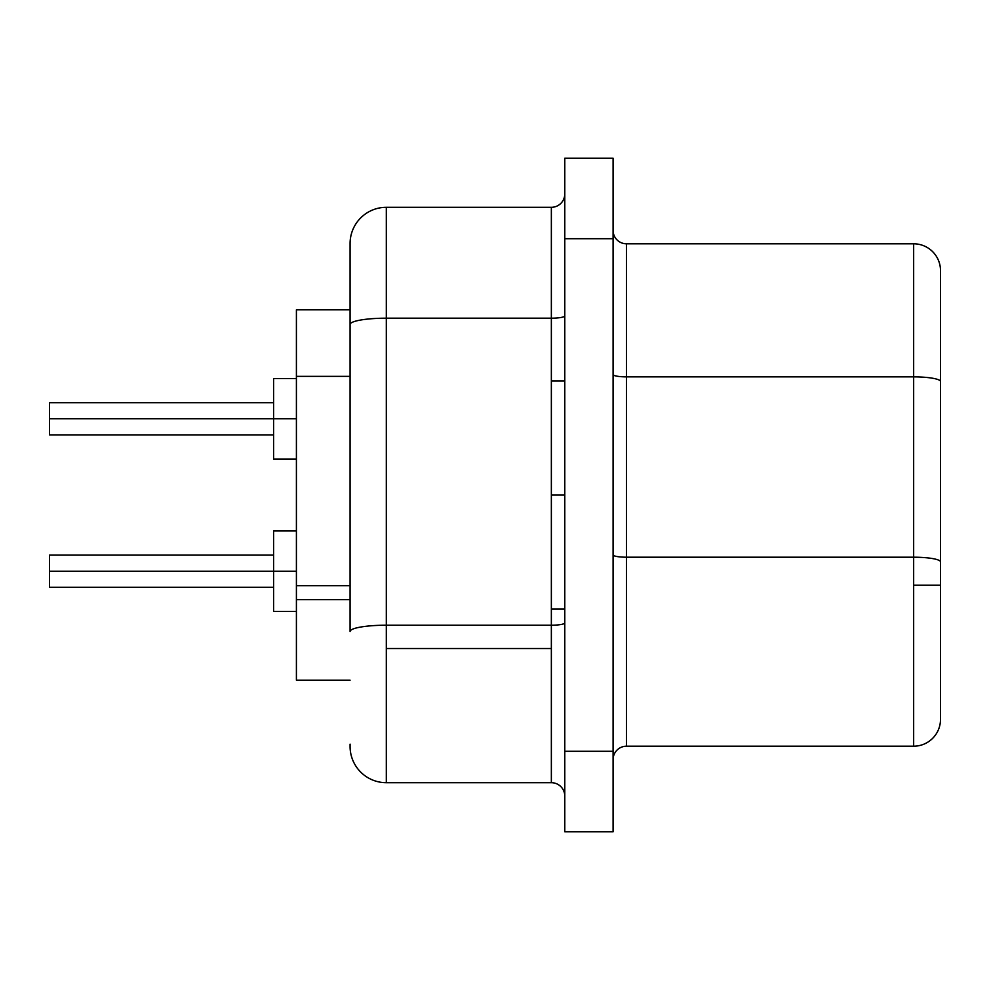 <?xml version="1.0" encoding="UTF-8"?>
<svg xmlns="http://www.w3.org/2000/svg" width="990" height="990" viewBox="0 0 990 990"><rect width="100%" height="100%" fill="white"/><g stroke="black" fill="none" stroke-linecap="round" stroke-linejoin="round"><path stroke-width="1.49" d="M564.783 495L551.356 495L551.356 625.21L386.31 625.21L386.31 648.512L551.356 648.512L551.356 625.21L386.31 625.21L386.31 318.186L551.356 318.186L551.356 380.94L551.356 207.306L386.31 207.306L386.31 318.186L551.356 318.186L551.356 207.306L386.31 207.306A36.234 36.234 0 0 0 350.076 243.54L350.076 324.485L350.076 243.54A36.234 36.234 0 0 1 386.31 207.306L386.31 318.186A36.234 6.287 180 0 0 350.076 324.485A36.234 6.287 0 0 1 386.31 318.186L386.31 625.21A36.234 6.287 180 0 0 350.076 631.496L350.076 324.485L350.076 631.496A36.234 6.287 0 0 1 386.31 625.21L386.31 782.694L551.356 782.694L551.356 648.512L386.31 648.512L386.31 782.694L551.356 782.694L551.356 380.94L551.356 495L564.783 495M273.587 418.782L49.5 418.782L49.5 434.882L49.5 402.683L49.5 418.782L273.587 418.782L273.587 459.038L273.587 418.782L296.406 418.782L273.587 418.782L273.587 378.526L273.587 418.782M273.587 571.218L49.5 571.218L49.5 587.317L49.5 555.118L49.5 571.218L273.587 571.218L273.587 611.474L273.587 571.218L296.406 571.218L273.587 571.218L273.587 530.962L273.587 571.218M350.076 585.684L296.406 585.684L296.406 599.668L350.076 599.668L296.406 599.668L296.406 680.179L350.076 680.179L296.406 680.179L296.406 376.349L296.406 585.684L350.076 585.684M913.659 557.209L913.659 585.177L940.5 585.177L940.5 561.875A26.841 4.665 180 0 0 913.659 557.209A26.841 4.665 0 0 1 940.5 561.875L940.5 381.521A26.841 4.665 180 0 0 913.659 376.868L913.659 557.209L626.509 557.209L626.509 376.868L913.659 376.868A26.841 4.665 -0 0 1 940.5 381.521L940.5 270.641A26.841 26.841 0 0 0 913.659 243.8L913.659 376.868L913.659 243.8A26.841 26.841 0 0 1 940.5 270.641L940.5 585.177L913.659 585.177L913.659 746.2A26.841 26.841 0 0 0 940.5 719.359A26.841 26.841 0 0 1 913.659 746.2L913.659 557.209L626.509 557.209L626.509 746.2L913.659 746.2L626.509 746.2A13.415 13.415 0 0 0 613.082 759.615A13.415 13.415 0 0 1 626.509 746.2L626.509 557.209A13.415 2.326 0 0 1 613.082 554.883A13.415 2.326 180 0 0 626.509 557.209L626.509 376.868L913.659 376.868L913.659 557.209M564.783 831.81L564.783 158.19L564.783 238.701L613.082 238.701L613.082 158.19L564.783 158.19L613.082 158.19L613.082 751.299L613.082 238.701L564.783 238.701L564.783 831.81L613.082 831.81L613.082 751.299L564.783 751.299L613.082 751.299L613.082 831.81L564.783 831.81M296.406 309.821L296.406 376.349L350.076 376.349L296.406 376.349L296.406 309.821L350.076 309.821L296.406 309.821M350.076 744.146L350.076 746.46A36.234 36.234 0 0 0 386.31 782.694A36.234 36.234 0 0 1 350.076 746.46M940.5 719.359L940.5 585.177L940.5 719.359M613.082 374.529A13.415 2.326 180 0 0 626.509 376.868L626.509 243.8A13.415 13.415 0 0 1 613.082 230.385A13.415 13.415 0 0 0 626.509 243.8L913.659 243.8L626.509 243.8L626.509 376.868A13.415 2.326 0 0 1 613.119 374.703M551.356 207.306A13.415 13.415 0 0 0 564.783 193.879A13.415 13.415 0 0 1 551.356 207.306M564.783 315.86A13.415 2.326 0 0 1 551.356 318.186A13.415 2.326 180 0 0 564.783 315.86M564.783 622.883A13.415 2.326 0 0 1 551.356 625.21A13.415 2.326 180 0 0 564.783 622.883M564.783 796.121A13.415 13.415 0 0 0 551.356 782.694A13.415 13.415 0 0 1 564.783 796.121M564.783 609.06L551.356 609.06M273.587 434.882L49.5 434.882M296.406 459.038L273.587 459.038M273.587 587.317L49.5 587.317M296.406 611.474L273.587 611.474M296.406 530.962L273.587 530.962M273.587 555.118L49.5 555.118M296.406 378.526L273.587 378.526M273.587 402.683L49.5 402.683M564.783 380.94L551.356 380.94"/></g></svg>
